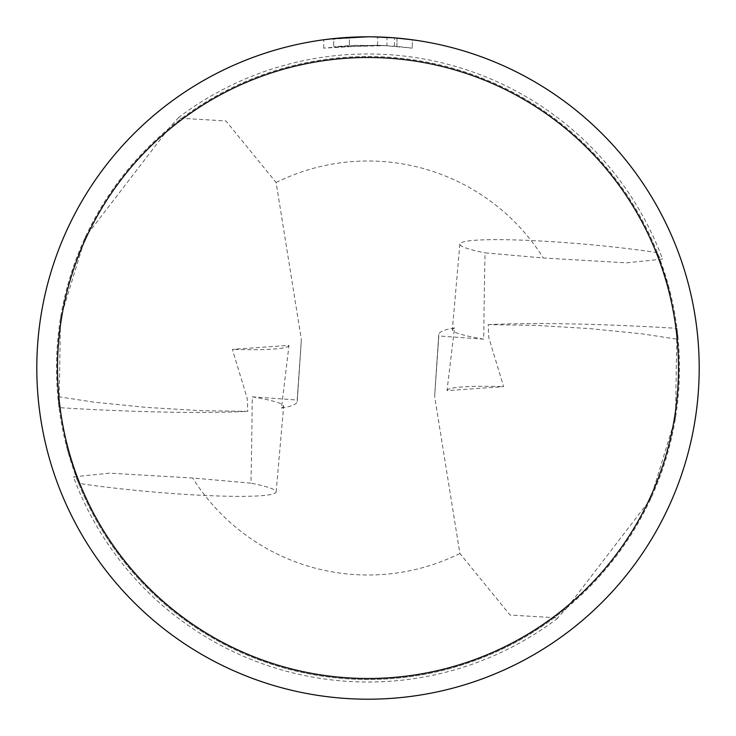 <?xml version="1.0" encoding="UTF-8"?>
<svg xmlns="http://www.w3.org/2000/svg" width="736" height="736" viewBox="0 0 736 736"><rect width="100%" height="100%" fill="white"/><g stroke="black" fill="none" stroke-linecap="round" stroke-linejoin="round"><path stroke-width="0.55" stroke-dasharray="3.68 2.76" d="M483.736 339.149L438.822 335.993L434.636 396.557L459.88 553.49L510.085 615.057L558.155 617.909A314.024 314.024 0 0 1 556.407 619.224A314.024 314.024 0 0 1 73.471 476.91L109.416 473.156L192.657 478.014L250.958 483.138A1430.48 124.2 95 0 0 252.264 396.851L297.178 400.007L301.364 339.443L276.12 182.51L225.915 120.943L177.845 118.091A314.024 314.024 0 0 1 662.529 259.09L626.584 262.844L543.343 257.986L485.042 252.862A1430.48 124.2 -85 0 0 483.736 339.149C462.999 335.616 452.53 332.46 452.346 329.682L454.554 327.888L447 390.623L503.617 386.639L488.759 337.41L488.207 324.659L534.925 325.33L589.876 328.615L642.105 333.84L678.178 339.37L668.38 285.55L657.349 252.641L658.95 256.754L662.529 259.09M178.719 117.429L168.553 128.736A311.494 311.494 0 0 1 658.95 256.754M556.407 619.224L567.447 607.264A311.494 311.494 0 0 1 77.05 479.246L73.471 476.91M368 56.506A311.494 311.494 0 0 1 679.494 368A311.494 311.494 0 0 1 368 679.494A311.494 311.494 0 0 1 56.506 368A311.494 311.494 0 0 1 368 56.506M567.447 607.264L650.495 499.229L675.492 417.735L676.954 328.348M488.207 324.659A264.012 22.926 -176 0 1 676.964 328.348L678.178 339.37M386.98 45.641L333.721 46.902A322.92 322.92 0 0 1 349.379 45.614L382.297 45.393L412.289 48.134L396.934 46.377L377.605 45.227L323.72 48.134L355.286 45.328L386.98 45.641L386.98 37.343L368 36.8A331.2 331.2 0 0 1 699.2 368A331.2 331.2 0 0 1 368 699.2A331.2 331.2 0 0 1 36.8 368A331.2 331.2 0 0 1 368 36.8L394.478 37.858L412.289 39.772L412.289 48.134L412.289 39.772M381.763 37.085L383.916 37.186M57.822 396.63L59.036 407.652A264.012 22.926 4 0 0 247.793 411.341L201.075 410.67L146.124 407.385L93.895 402.16L57.822 396.63L67.62 450.45L78.651 483.359A124.2 10.782 5 0 0 207.589 495.586A124.2 10.782 5 0 0 276.138 491.961A124.2 10.782 5 0 0 250.958 483.138M351.891 37.196L349.379 37.324L349.379 45.614L349.379 37.324A331.2 331.2 0 0 0 333.721 38.576L333.721 46.902L333.721 38.576M394.478 46.166L394.478 37.858M396.934 46.377L396.934 38.07L396.934 46.377M377.605 45.227L377.605 36.938M323.72 48.134L323.72 39.772L354.835 37.058M355.681 37.03L356.546 37.002M357.218 36.975L366.234 36.809M368 36.8L323.72 39.772M447 390.614A124.2 10.782 5 0 1 503.617 386.639M454.554 327.888A264.012 22.926 -176 0 0 438.803 334.475A264.012 22.926 -176 0 0 438.803 334.65L438.822 335.993M252.264 396.851C273.001 400.384 283.47 403.54 283.654 406.318L281.446 408.112L289 345.377L232.383 349.361L247.241 398.59L247.793 411.341M289 345.386A124.2 10.782 -175 0 1 232.383 349.361M281.446 408.112A264.012 22.926 4 0 0 297.197 401.525A264.012 22.926 4 0 0 297.197 401.35L297.178 400.007M168.553 128.736L85.505 236.771L60.508 318.265L59.046 407.652M657.349 252.641A124.2 10.782 -175 0 0 528.411 240.414A124.2 10.782 -175 0 0 459.862 244.039A124.2 10.782 -175 0 0 485.042 252.862M78.651 483.359L77.05 479.246M276.12 182.51A207 207 0 0 1 543.343 257.986M459.88 553.49A207 207 0 0 1 192.657 478.014M434.912 392.279A88.007 0.672 -86 0 1 438.803 334.65M301.088 343.721A88.007 0.672 94 0 1 297.197 401.35M396.989 38.07L396.989 46.386M438.803 334.475L434.617 396.557M297.197 401.525L301.383 339.443M459.862 244.039L452.346 329.682M276.138 491.961L283.654 406.318"/><path stroke-width="1.1" d="M412.289 39.772L394.478 37.858L373.088 36.837M373.446 36.846L381.763 37.085M383.916 37.186L386.98 37.343M351.891 37.196L368 36.8A331.2 331.2 0 0 1 699.2 368A331.2 331.2 0 0 1 368 699.2A331.2 331.2 0 0 1 36.8 368A331.2 331.2 0 0 1 368 36.8L333.721 38.576M368 57.5A310.5 310.5 0 0 1 678.5 368A310.5 310.5 0 0 1 368 678.5A310.5 310.5 0 0 1 57.5 368A310.5 310.5 0 0 1 368 57.5M354.835 37.058L355.681 37.03M356.546 37.002L357.218 36.975M366.234 36.809L368 36.8"/></g></svg>

